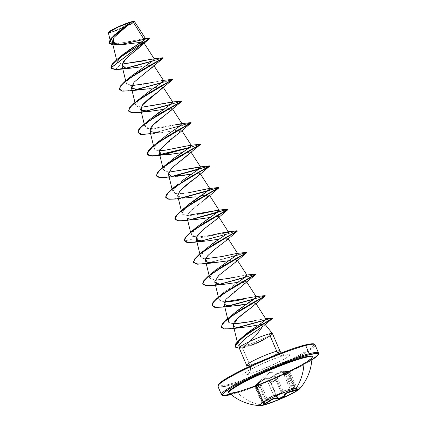 <?xml version="1.0" encoding="UTF-8"?>
<svg xmlns="http://www.w3.org/2000/svg" width="427" height="427" viewBox="0 0 427 427"><rect width="100%" height="100%" fill="white"/><g stroke="black" fill="none" stroke-linecap="round" stroke-linejoin="round"><path stroke-width="0.32" stroke-dasharray="2.13 1.6" d="M259.685 405.292A21.9 2.29 -23.2 0 1 261.788 403.051A21.9 2.29 -23.2 0 1 296.018 388.228A21.9 2.29 156.8 0 0 274.433 396.427A21.9 2.29 156.8 0 0 259.696 404.823M255.127 385.88L262.189 402.351L261.607 402.773L264.863 400.473L265.866 399.736L258.789 383.222C262.434 380.035 265.06 378.69 266.672 379.176A0.395 0.384 -60.3 0 1 266.848 378.69A0.395 0.384 119.7 0 0 266.672 379.176C267.313 379.726 273.574 376.988 274.097 375.931A0.395 0.368 -151.2 0 0 273.622 375.733A0.395 0.368 28.8 0 1 274.097 375.931L274.748 375.157L281.916 391.885L281.174 392.445L274.097 375.931L274.748 375.157C276.616 373.758 279.381 372.915 283.037 372.638L283.117 372.232C278.153 372.803 274.988 373.972 273.622 375.733C271.46 377.548 269.202 378.536 266.848 378.69C265.162 378.263 262.37 379.699 258.474 382.987L258.789 383.222L254.572 386.36L255.725 384.919L255.127 385.88L255.773 385.341L262.851 401.855L262.189 402.351L255.127 385.88L258.789 383.222L258.474 382.987C254.86 385.901 253.942 386.542 255.725 384.919C258.388 382.496 258.762 382.763 256.846 385.72C256.029 386.862 256.099 387.342 257.054 387.161L260.865 384.706C264.601 381.284 267.761 380.121 270.35 381.21C273.456 381.589 275.714 380.601 277.123 378.253C277.587 375.824 280.384 374.388 285.503 373.945C290.061 373.235 290.979 372.59 288.257 372.013L285.695 371.293L287.141 371.212C288.412 371.132 288.577 371.212 287.649 371.453L285.028 371.474L289.18 372.13L289.949 372.595L289.687 372.92L286.784 373.812L282.327 374.372L279.536 375.328L277.71 376.742L276.942 378.866L275.5 380.19L272.026 381.439L268.546 380.751L266.037 381.226L263.315 382.672L259.904 385.544L257.054 387.161L269.41 372.456L287.649 371.453L283.117 372.232L287.649 371.453L269.41 372.456L257.054 387.161L256.28 386.942L258.02 383.259L254.7 385.901L263.491 379.411L265.589 378.626L267.323 378.76L269.143 378.306L272.469 376.721L275.746 374.047L278.436 373.054L283.117 372.232L290.114 389.152L295.671 387.887L294.529 388.031L287.451 371.517L285.401 371.639L286.885 372.077L294.054 388.805L292.639 388.538L294.529 388.031A0.395 0.288 80 0 0 294.87 388.335L293.098 388.746L293.963 389.018L294.87 388.335L284.75 390.967L277.491 394.927L271.727 396.619L261.505 403.221L264.804 401.092L264.884 401.7M285.401 371.639L285.695 371.821M292.938 388.709L294.054 388.805L286.885 372.077L290.328 372.723L285.482 374.394C280.608 374.73 277.977 376.08 277.593 378.445L283.699 392.691L277.593 378.445C276.536 380.51 274.278 381.658 270.814 381.898L272.8 381.727L275.121 380.868L276.931 379.635L277.593 378.445A0.395 0.358 -1.8 0 0 277.123 378.253A0.395 0.358 178.2 0 1 277.593 378.445L278.11 376.982L279.824 375.632L282.471 374.746L285.482 374.394L285.503 373.945L285.482 374.394L288.209 373.919L290.056 373.177L290.152 372.552L288.31 372.008L295.58 388.789L297.197 388.986L297.08 389.579L297.197 388.986M276.707 395.637L270.814 381.898L270.168 381.69C267.702 380.574 264.724 381.669 261.233 384.978L267.649 399.944L261.233 384.978L257.006 387.599L259.013 386.659L261.233 384.978L260.865 384.706L261.233 384.978L263.523 383.019L266.085 381.637L268.455 381.204L270.168 381.69A0.395 0.347 122.5 0 1 270.35 381.21A0.395 0.347 -57.5 0 0 270.168 381.69L270.814 381.898L276.707 395.637M263.961 402.901A0.395 0.272 42.2 0 0 263.902 402.608L263.235 403.905L263.902 402.608L256.824 386.099L257.924 383.702L255.773 385.341L262.851 401.855L265.172 400.611L264.996 401.257L263.902 402.608L256.782 385.778L256.173 387.38L257.006 387.599L263.699 403.216L257.006 387.599L256.195 387.481L257.961 383.745L255.773 385.341L255.725 384.919M255.095 385.49L254.732 385.827M229.16 392.931A45.107 4.718 156.8 0 0 237.001 392.189A49.639 41.115 -104.3 0 0 263.571 405.122A49.639 41.115 75.7 0 1 237.001 392.189A45.107 4.718 156.8 0 0 283.32 374.442A45.107 4.718 156.8 0 0 311.998 357.447C315.617 359.507 257.545 387.481 236.398 391.997C225.904 394.137 230.222 392.504 229.171 392.941M231.071 394.569L272.858 379.406L311.865 359.945A52.014 5.444 -23.2 0 1 231.69 394.404L231.06 394.559M230.788 393.982A52.804 5.524 156.8 0 0 282.829 374.212A52.804 5.524 156.8 0 0 318.361 353.972A52.804 5.524 -23.2 0 1 282.829 374.212A52.804 5.524 -23.2 0 1 230.788 393.982M111.073 30.611L120.857 25.759L131.084 22.039L121.684 27.776L111.644 32.025L115.333 30.872L128.474 25.225L131.084 22.039A13.093 1.372 156.8 0 0 114.255 28.839A13.093 1.372 156.8 0 0 111.644 32.025A105.613 87.471 -104.3 0 0 121.684 27.776A105.613 87.471 -104.3 0 0 131.084 22.039L133.4 21.878L131.655 23.453L121.876 28.305L115.103 30.952L110.444 32.281L109.664 32.335L109.461 31.838L111.415 30.402M133.603 22.695L110.945 32.383A14.027 1.468 156.8 0 0 126.2 26.469A14.027 1.468 156.8 0 0 134.153 21.403M227.554 384.748A52.014 5.444 156.8 0 0 294.427 357.741A52.014 5.444 156.8 0 0 304.809 345.08L312.676 343.842L313.994 344.434L313.471 345.817L311.128 347.93L307.061 350.695L294.427 357.741L277.497 365.875L249.758 377.42L233.804 382.966L227.554 384.748L219.681 385.987L218.368 385.394L218.891 384.012M314.843 345.763A52.804 5.524 -23.2 0 1 279.311 366.008A52.804 5.524 -23.2 0 1 227.276 385.773A52.804 5.524 156.8 0 0 279.311 366.008A52.804 5.524 156.8 0 0 314.843 345.763M249.832 365.064L242.456 347.85L249.832 365.064A18.115 1.895 -23.2 0 0 267.681 358.285A18.115 1.895 -23.2 0 0 279.872 351.341A18.115 1.895 -23.2 0 1 267.681 358.285A18.115 1.895 -23.2 0 1 249.832 365.064A7.392 6.122 75.7 0 1 247.238 374.639A25.508 2.669 156.8 0 0 280.032 361.397A25.508 2.669 156.8 0 0 285.124 355.189A25.508 2.669 156.8 0 0 252.33 368.432A25.508 2.669 156.8 0 0 247.238 374.639A7.392 6.122 -104.3 0 0 249.832 365.064A18.115 1.895 -23.2 0 1 246.699 364.973M278.585 353.946A7.392 6.122 -104.3 0 0 283.966 355.616A7.392 6.122 75.7 0 1 278.585 353.946M256.68 334.571L245.194 345.571L251.236 343.714L270.2 335.627L251.236 343.714L250.836 345.08L237.369 348.069L235.069 346.799L237.369 348.069L250.836 345.08A17.512 1.831 156.8 0 0 270.2 335.627L270.195 335.75A18.115 1.895 156.8 0 0 272.485 333.839M242.456 347.85L246.673 347.082L256.563 343.388L261.997 340.789L270.232 335.841L262.397 340.581L257.203 343.1L251.861 345.358L242.456 347.85M131.874 21.766L131.569 22.044M140.873 42.305L143.819 42.705L143.851 43.212M143.755 43.437L143.002 44.413M141.193 46.068L140.745 46.442M144.95 66.142L150.117 65.283L144.95 66.142M152.722 67.076L150.635 65.214L153.565 65.219L152.845 66.964M147.742 70.957L134.345 81.845M147.843 88.859L157.595 87.177L163.039 87.012L163.338 87.476M159.244 90.919L158.481 91.495M163.488 109.392L169.53 108.421L172.311 108.639L171.323 110.262M149.877 130.763L154.206 132.994L159.709 132.936L176.591 130.352L181.576 130.262L180.915 131.569L159.794 149.717M159.511 150.256L159.282 150.822M159.148 152.386L163.061 154.574L171.211 154.339L182.025 152.642M187.704 151.713L190.848 151.889L189.919 153.458M168.414 174.008L172.679 176.239M191.291 174.264L200.06 173.447L191.291 174.264M177.68 195.635L183.38 197.952L195.262 196.804M200.557 195.892L205.723 195.032L200.562 195.886M187.688 220.316L195.918 219.499L187.752 218.432L187.122 215.592L190.479 211.05L204.287 200.012L192.337 209.294L188.093 213.82L186.951 217.258L187.752 218.432C192.054 221.757 211.413 216.852 216.452 216.484L209.828 217.514M218.95 217.22L218.651 216.761L213.81 221.448M213.361 221.778L212.55 222.382M196.217 238.885L199.601 240.999L207.218 240.951L219.099 239.136M205.494 259.402C206.14 254.385 222.825 243.705 226.918 240.022L224.783 238.207L227.917 238.383L226.967 239.979M228.365 260.764L237.188 260.011L233.745 263.646L224.944 270.211L217.146 277.134L214.754 282.13M237.636 282.386L243.977 281.382L246.454 281.633L242.226 285.866L234.124 291.903L225.942 299.311M246.902 304.013L255.245 302.999L255.725 303.255L249.485 308.977M248.904 309.404L247.996 310.071M248.519 326.73L257.15 325.139M270.2 335.627A17.512 1.831 -23.2 0 1 250.836 345.08L251.236 343.714L245.194 345.571L256.355 334.923L260.988 329.233L262.445 326.591L263.144 324.168L258.975 324.792L263.144 324.168L262.338 326.81M238.229 345.123L238.816 345.619C240.081 346.297 242.21 346.281 245.194 345.571C242.205 346.281 240.075 346.297 238.816 345.619L238.122 344.973M252.981 328.929C260.048 324.221 264.324 321.104 265.807 319.572M265.914 319.049L263.315 318.958L256.152 320.357L264.34 318.836L265.818 319.551M233.516 323.581L231.103 323.33L228.861 322.369L227.692 318.964M256.333 297.096C256.237 296.365 252.41 296.946 244.842 298.847M224.25 301.942L219.019 299.797L221.159 295.249L219.104 300.058L224.25 301.942M221.816 294.539L237.209 282.669M247.041 275.276L243.395 275.49L233.526 277.678M214.984 280.32L209.753 278.174L211.883 273.632M237.77 253.654L234.263 253.841L212.854 258.18L202.857 258.356L200.482 256.547L205.003 249.614L228.482 232.341M196.511 227.297L191.509 233.041L192.657 236.419L199.873 236.964L210.676 235.336L197.407 237.076L191.216 234.925L196.457 227.345M196.596 227.223C205.238 220.572 211.103 216.366 214.189 214.61M199.217 214.13C191.477 215.779 185.953 215.854 182.639 214.349L181.945 213.297L187.117 205.782M174.814 187.133L172.887 192.187C174.659 194.125 179.623 194.36 187.779 192.892L177.333 193.799L172.679 191.675L177.867 184.144M181.219 181.395L199.361 168.75L200.589 167.064M168.644 172.198L163.408 170.053L165.548 165.505L163.381 169.914L168.644 172.198M166.199 164.795L189.834 147.326M159.372 150.571L154.142 148.425L154.12 147.539L156.282 143.883L154.12 147.539C153.907 148.938 154.782 149.856 156.741 150.288L159.372 150.576M156.933 143.168L166.172 135.551M181.32 125.1L182.164 123.91M150.171 119.176L144.833 126.066L149.429 128.917L175.214 124.828C168.873 126.461 161.769 127.79 153.891 128.815L147.587 128.687L144.876 126.803L145.105 125.068L149.952 119.368M158.727 112.632L172.577 102.987M172.892 102.283L142.81 107.305L135.605 105.181L139.282 99.032L149.962 90.657M163.626 80.66L157.889 81.311L145.127 84.092L132.285 85.71L126.339 83.553L127.774 79.854L128.666 78.792M131.628 75.926L129.125 78.301L146.717 64.968M147.609 64.376L148.212 63.975M122.101 55.206L117.094 61.451L121.156 64.013L115.621 69.446L126.12 68.09L115.621 69.446L110.935 67.861L115.696 69.628L121.156 64.013L122.122 64.071L121.156 64.013L117.126 62.161L122.047 55.248M122.56 54.816L123.323 54.192M124.262 53.45L125.426 52.564M126.2 51.987L127.358 51.149M128.265 50.503L129.605 49.575M130.315 49.094L131.697 48.171M132.455 47.664L133.966 46.682M134.59 46.281L136.053 45.347M136.592 45L138.012 44.104M145.575 38.734L141.198 39.113L130.23 41.563L117.985 43.431L110.855 42.172L111.404 38.409L116.886 32.82L131.372 21.937L114.244 35.169L110.908 39.225L110.753 42.049L119.891 43.271L144.774 38.51M108.362 32.783L110.876 32.639L125.906 26.858L132.407 23.48L134.537 21.596M121.684 44.616L139.399 42.449L142.538 44.872M143.974 39.343L117.889 44.883M117.9 44.878L119.902 44.664M143.867 39.172L122.522 44.093L113.465 44.808L109.195 43.106L113.465 44.808L122.522 44.093L143.867 39.172M265.108 324.403L262.952 326.377M238.965 346.409L241.565 347.882L239.195 345.117L245.21 338.664L264.025 325.577M298.558 346.863L291.059 349.334M254.866 363.953L246.011 368.085M230.938 375.819L225.301 379.133M247.238 374.639L243.379 375.248L242.733 374.954L242.99 374.282L246.133 371.885L256.291 366.467L269.779 360.527L278.383 357.276L287.462 354.688L289.629 354.874L289.373 355.547L286.229 357.943L276.072 363.361L258.127 371.047L247.238 374.639M250.916 345.262L251.861 345.358L250.916 345.262L239.35 348.299L241.138 348.106L250.916 345.262A17.512 1.831 156.8 0 0 270.232 335.841A17.512 1.831 -23.2 0 1 250.916 345.262L250.836 345.08M254.673 304.942L254.748 302.94L246.902 304.008M245.408 283.314L241.565 281.708L223.727 284.371M236.136 261.692L236.579 259.728L214.455 262.749M207.058 240.967L205.19 241.122M217.605 218.443L216.452 216.484M178.422 198.694L186.652 197.872L179.9 197.482L177.696 195.699M189.796 153.571L187.709 151.713M180.53 131.948L177.018 130.288L159.709 132.936M171.264 110.321L167.416 108.714L149.578 111.378M161.993 88.699L160.547 86.766L147.662 88.885M120.355 69.254L126.782 68.155L120.371 69.254M152.193 61.253L163.183 57.912L152.193 61.253M129.627 90.882L136.053 89.777L129.637 90.882M161.459 82.875L172.449 79.539L161.459 82.875M138.887 112.504L145.319 111.404M181.875 101.199L170.725 104.498L181.721 101.162M148.153 134.131L179.991 126.125L150.603 133.768M191.147 122.827L179.997 126.125L190.986 122.784M157.424 155.754L163.856 154.654M189.262 147.747L200.258 144.411L189.262 147.747M166.695 177.381L173.122 176.276L166.711 177.376M198.534 169.375L209.524 166.034L198.534 169.375M175.967 199.003L182.393 197.898L175.983 199.003M207.8 190.997L218.795 187.661L207.8 190.997M185.233 220.626L191.659 219.526L185.249 220.626M217.065 212.625L228.061 209.283L217.065 212.625M194.498 242.253L200.93 241.148M226.337 234.247L237.327 230.911L226.337 234.247M203.764 263.875L235.603 255.874L246.598 252.533L235.603 255.869L206.214 263.512M213.036 285.503L219.462 284.398M256.024 274.198L244.874 277.497L255.864 274.155M222.307 307.125L228.733 306.026L222.318 307.125M254.14 299.119L265.135 295.783L254.14 299.119M231.279 328.747L237.759 327.621L231.29 328.742M265.327 320.117L272.426 318.206L265.327 320.117M152.674 60.896L162.986 57.746L152.674 60.896M119.405 89.478L124.492 91.074L135.386 89.718L124.492 91.074L119.405 89.478M172.257 79.369L161.945 82.518L172.535 79.395M128.676 111.1L133.763 112.696L144.657 111.34L133.763 112.696L128.676 111.1M181.528 100.991L171.211 104.145L181.801 101.023M190.794 122.618L153.875 132.973L143.013 134.324L137.942 132.722L143.013 134.324L153.875 132.973L191.066 122.645M200.066 144.241L189.748 147.39L200.338 144.267M156.479 175.972L161.566 177.573L172.46 176.212L161.566 177.573L156.479 175.972M165.745 197.594L170.832 199.195L181.731 197.84L170.832 199.195L165.745 197.594M175.017 219.222L180.103 220.818L190.997 219.462L180.103 220.818L175.017 219.222M237.134 230.74L210.367 238.714L192.849 242.253L187.042 242.28L184.283 240.849L237.412 230.767M246.406 252.362L209.486 262.722L198.624 264.067L193.554 262.472L198.624 264.067L209.486 262.722L246.678 252.389M255.672 273.99L218.752 284.345L207.89 285.695L202.82 284.094L207.89 285.695L218.752 284.345L255.944 274.017M212.086 305.716L217.172 307.317L228.071 305.962L217.172 307.317L212.086 305.716M264.943 295.612L254.625 298.761L265.215 295.639M221.357 327.344L226.315 328.939L237.102 327.557L226.315 328.939L221.357 327.344M265.605 319.828L272.047 318.035L265.605 319.828M154.014 58.867L154.344 59.017M128.474 79.011L127.774 79.854L126.755 84.343L131.569 85.699M152.983 82.416L161.182 80.655M140.899 97.553L135.637 104.039L136.533 106.398L141.225 107.332M171.611 102.122L172.887 102.272M177.974 184.048L175.465 186.423M187.239 205.675L184.736 208.045M184.08 208.755L182.639 214.349L187.181 215.448M205.777 248.925L204.485 250.089C199.729 254.535 199.185 257.289 202.857 258.356L205.718 258.698M211.888 273.632L209.774 278.265L215.784 280.331L245.749 275.116L246.833 275.858L224.314 292.169L221.805 294.545M255.02 296.744L256.301 296.893M228.861 322.369L231.103 323.33L233.761 323.591M218.603 187.49L208.285 190.639M209.331 165.863L199.014 169.017M108.458 32.5A14.027 1.468 156.8 0 0 110.945 32.383L116.934 30.408L126.803 26.18L132.391 23.197L134.121 21.884L134.259 21.51L133.907 21.35M110.876 32.639L108.479 32.388M108.607 32.185L108.821 32.714L110.945 32.383M311.87 359.924L298.564 367.391L272.346 379.619L253.894 387.07L245.44 390.145L231.69 394.404M229.347 393.134L236.28 392.045L241.794 390.475L255.848 385.586L272.106 379.021L295.206 368.245L306.335 362.037L311.993 357.73A45.828 4.793 -23.2 0 1 280.315 375.402A45.828 4.793 -23.2 0 1 236.28 392.045M237.001 392.189A45.107 4.718 156.8 0 0 280.48 375.744A45.107 4.718 156.8 0 0 311.561 358.36M286.159 371.26L285.444 371.314M255.074 385.506L269.41 372.456L287.152 371.212C288.289 371.106 288.791 371.196 288.652 371.469L283.037 372.638C288.065 371.778 289.533 371.405 287.451 371.517A0.395 0.288 87 0 0 287.141 371.212A0.395 0.288 -93 0 1 287.451 371.517L285.385 371.677L288.503 372.275L295.58 388.789L294.054 388.805L297.379 389.178M261.751 402.666L254.711 386.227M265.172 400.611L262.851 401.855L261.511 403.216L262.877 402.293L262.851 401.855L262.877 402.293L265.071 401.321M256.173 387.38L256.195 387.481C255.928 387.406 256.125 386.841 256.782 385.773L257.945 383.686L265.21 400.654L263.902 402.608A0.395 0.272 -137.8 0 1 263.923 402.965M276.232 395.845L270.168 381.69L276.232 395.845M292.015 389.632L285.482 374.394L292.015 389.632M290.344 372.83L290.152 372.552M294.87 388.335L296.108 388.122L294.87 388.335A0.395 0.288 -100 0 1 294.529 388.031L295.671 387.887M295.383 388.33L287.777 389.691L281.916 391.885L274.748 375.157L278.217 373.465L283.037 372.638L290.114 389.152L294.529 388.031L287.451 371.517M262.189 402.351L265.866 399.736C269.741 397.057 272.373 395.706 273.75 395.685L277.459 394.564L281.174 392.445L274.097 375.931L270.424 378.167L266.672 379.176L273.75 395.685L270.75 396.694L265.866 399.736L258.789 383.222L263.496 379.784L265.477 379.069L266.672 379.176L273.75 395.685C276.226 395.263 278.698 394.18 281.174 392.445L281.916 391.885C283.896 390.774 286.629 389.862 290.114 389.152L290.066 389.552C285.807 390.417 283.005 391.452 281.655 392.653A0.395 0.374 41.7 0 1 281.174 392.445A0.395 0.374 -138.3 0 0 281.655 392.653C280.939 393.577 274.209 396.512 273.568 396.181A0.395 0.39 105 0 0 273.75 395.685A0.395 0.39 -75 0 1 273.568 396.181C272.261 396.144 269.789 397.409 266.16 399.987L262.877 402.293M265.866 399.736L266.16 399.987L265.866 399.736M295.81 389.056L295.58 388.789L295.81 389.056M294.529 388.031L292.639 388.538M297.363 389.136L290.328 372.723C290.638 372.515 289.965 372.275 288.31 372.008L285.273 371.538L292.676 388.629M298.558 387.732A21.9 2.29 -23.2 0 1 299.903 388.058M295.73 388.18L296.108 388.122M299.807 388.34A21.9 2.29 156.8 0 0 296.018 388.228M261.548 403.189L260.886 403.691M115.333 30.872L128.303 25.316M247.185 367.514L246.977 369.878L245.514 372.536C246.731 370.503 275.399 357.298 284.046 355.595L285.951 355.2L282.968 354.399L281.163 352.953M116.55 59.785L117.126 62.161M143.819 42.705L144.209 43.308M125.693 80.895L126.339 83.553M153.773 65.39L154.072 65.849M134.964 102.517L135.605 105.181M144.23 124.145L144.876 126.803M172.311 108.639L172.609 109.098M153.501 145.767L154.142 148.425M181.576 130.262L181.875 130.726M162.767 167.389L163.408 170.053M190.848 151.889L191.141 152.348M172.038 189.017L172.679 191.675M200.114 173.511L200.412 173.97M181.304 210.639L181.945 213.297M209.385 195.139L209.678 195.598M190.57 232.267L191.216 234.925M199.841 253.889L200.482 256.547M227.917 238.383L228.215 238.848M209.107 275.511L209.753 278.174M237.188 260.011L237.487 260.47M218.378 297.139L219.019 299.797M246.454 281.633L246.753 282.092M255.725 303.255L256.019 303.72M110.444 41.408L110.022 39.663M144.385 38.537L145.399 38.43M243.742 347.706L241.138 348.106M177.194 176.26L169.151 177.072M168.115 154.622L159.885 155.444M158.849 133L150.619 133.822M153.074 58.873L154.184 58.766M245.749 275.116L246.865 275.009M264.34 318.836L265.695 318.713M263.235 403.905L256.195 387.481M297.913 387.817L295.874 388.159L295.692 387.892L288.652 371.469M265.156 401.279L265.21 400.654M293.936 389.029L292.634 388.586"/><path stroke-width="0.64" d="M259.685 405.292A21.9 2.29 156.8 0 0 263.486 404.929L263.571 405.122A21.9 2.29 -23.2 0 1 259.781 405.015A21.9 2.29 -23.2 0 1 274.518 396.619A21.9 2.29 -23.2 0 1 296.098 388.421A21.9 2.29 -23.2 0 1 299.722 388.757A21.9 2.29 -23.2 0 1 284.521 397.211A21.9 2.29 -23.2 0 1 263.571 405.122A21.9 2.29 -23.2 0 1 260.315 405.65A21.9 2.29 -23.2 0 1 271.23 398.156A21.9 2.29 -23.2 0 1 296.098 388.421A49.639 41.115 -104.3 0 0 303.997 357.789A49.639 41.115 75.7 0 1 296.098 388.421A21.9 2.29 -23.2 0 1 299.887 388.527A21.9 2.29 -23.2 0 1 285.151 396.923A21.9 2.29 -23.2 0 1 263.571 405.122L263.486 404.929A21.9 2.29 -23.2 0 1 259.685 405.292M265.082 401.289L263.267 403.771L263.085 404.3L263.966 404.465L263.486 404.929L268.663 401.791L268.311 401.492L264.035 404.001L263.699 403.216L264.035 404.001L263.213 403.814M283.699 392.691L284.67 394.959L283.971 396.08L279.834 398.145L277.876 398.37L276.707 395.637L277.876 398.37L277.246 398.199L276.232 395.845L277.246 398.199C274.993 397.596 272.015 398.695 268.311 401.492L273.323 398.546L275.634 398.001L277.246 398.199A0.395 0.358 115.9 0 1 277.064 398.695A0.395 0.358 -64.1 0 0 277.246 398.199L277.876 398.37C281.276 398.039 283.539 396.902 284.67 394.959L285.321 393.769L287.067 392.546L292.559 390.908L292.015 389.632L292.559 390.908C287.894 391.762 285.263 393.112 284.67 394.959A0.395 0.368 3.2 0 0 285.145 395.162A0.395 0.368 -176.8 0 1 284.67 394.959L283.699 392.691M265.071 401.321L263.865 403.008C262.797 404.209 262.829 404.695 263.966 404.465L268.663 401.791L267.649 399.944L268.311 401.492L264.035 404.001L263.251 403.931L263.923 402.965A0.395 0.272 42.2 0 0 263.961 402.901M299.69 388.794C307.445 379.774 311.545 369.323 311.998 357.452A45.107 4.718 156.8 0 0 303.997 357.789A45.107 4.718 156.8 0 0 258.559 375.13A45.107 4.718 156.8 0 0 229.043 392.285A45.107 4.718 156.8 0 0 237.001 392.189M229.539 393.144A45.828 4.793 -23.2 0 1 252.197 377.527A45.828 4.793 -23.2 0 1 304.355 357.095A0.79 0.657 -104.3 0 0 303.997 357.789A0.79 0.657 75.7 0 1 304.355 357.095L284.788 363.548L268.535 370.118L252.549 377.361L239.269 384.177L230.713 389.531L228.653 391.394L228.194 392.61L229.384 393.134M311.87 359.924L317.608 355.467L318.131 354.09L316.818 353.497L308.945 354.736L295.196 358.99L268.289 369.515L250.147 377.735L235.08 385.474L229.438 388.789L223.027 393.667L222.504 395.044L223.817 395.637L231.06 394.559A52.014 5.444 -23.2 0 1 242.509 381.519A52.014 5.444 -23.2 0 1 308.945 354.736A52.014 5.444 -23.2 0 1 311.87 359.924L318.206 354.853L318.606 353.994L318.542 353.044L315.025 344.835L314.389 344.141C314.203 344.135 314.192 342.849 304.926 345.037A0.79 0.657 75.7 0 1 305.705 345.502A52.804 5.524 -23.2 0 1 314.843 345.763A52.804 5.524 156.8 0 0 305.705 345.502L309.223 353.705A0.79 0.657 75.7 0 1 308.945 354.736A0.79 0.657 -104.3 0 0 309.223 353.705A52.804 5.524 -23.2 0 1 318.361 353.972A52.804 5.524 156.8 0 0 309.223 353.705L305.705 345.502A52.804 5.524 156.8 0 0 253.67 365.272A52.804 5.524 156.8 0 0 218.138 385.512A52.804 5.524 156.8 0 0 227.276 385.773A52.804 5.524 -23.2 0 1 218.138 385.512A52.804 5.524 -23.2 0 1 253.67 365.272A52.804 5.524 -23.2 0 1 305.705 345.502A0.79 0.657 -104.3 0 0 304.809 345.08A0.79 0.657 75.7 0 1 304.931 345.032C289.794 348.72 255.816 362.56 235.688 373.246C225.872 378.402 220.076 382.197 218.293 384.631L217.957 386.44L221.474 394.644L222.109 395.343C222.296 395.343 222.307 396.63 231.573 394.447M134.153 21.403A14.027 1.468 156.8 0 0 131.783 21.681L134.414 21.51L133.603 22.695M246.699 364.973A18.115 1.895 -23.2 0 1 258.885 358.029A18.115 1.895 -23.2 0 1 276.739 351.25A7.392 6.122 -104.3 0 0 278.585 353.946A7.392 6.122 75.7 0 1 276.739 351.25A18.115 1.895 -23.2 0 1 279.872 351.341A18.115 1.895 -23.2 0 0 276.739 351.25L269.288 333.871L276.739 351.25A18.115 1.895 -23.2 0 0 258.885 358.029A18.115 1.895 -23.2 0 0 246.699 364.973A18.115 1.895 -23.2 0 0 249.832 365.064M272.485 333.839A18.115 1.895 156.8 0 0 269.288 333.871A18.115 1.895 156.8 0 0 251.151 340.783A18.115 1.895 156.8 0 0 239.2 347.69M230.457 394.062A52.804 5.524 -23.2 0 1 221.656 393.715A52.804 5.524 -23.2 0 1 257.187 373.476A52.804 5.524 -23.2 0 1 309.223 353.705A52.804 5.524 156.8 0 0 257.187 373.476A52.804 5.524 156.8 0 0 221.656 393.715A52.804 5.524 156.8 0 0 224.239 395.221M138.012 44.104L144.39 40.01L132.925 21.601L131.874 21.761L114.174 37.234L112.968 43.164L121.684 44.616L117.889 44.883L109.317 43.378L112.744 36.77L131.858 21.777L117.932 32.281L111.089 38.542L109.232 43.196L111.975 44.803L117.9 44.878M131.569 22.044L119.154 32.18L113.806 37.72L112.258 41.995L115.824 44.36L123.761 44.483L140.873 42.305M143.002 44.413L142.725 44.691M142.575 44.835L141.193 46.068M140.745 46.442L128.292 56.476L123.387 61.675L122.021 65.678L125.634 68.026C127.278 68.603 132.717 68.155 141.945 66.671L131.046 68.128L125.634 68.026L115.696 69.628L111.372 68.523L111.383 65.523L122.506 55.537L149.322 38.82L148.852 38.227L143.974 39.343M152.845 66.964L147.742 70.957M134.345 81.845L131.34 87.514L136.629 89.814L147.843 88.859M163.039 87.012L159.244 90.919M158.481 91.495L148.783 98.808L142.938 104.204L140.611 109.136L141.097 110.027L149.445 111.383L163.488 109.392M171.323 110.262L156.223 121.962L151.035 127.305L149.877 130.763L153.501 145.767M159.794 149.717L159.511 150.256M182.025 152.642L168.115 154.622L161.075 154.142L159.282 150.822L159.148 152.386L162.767 167.389M189.919 153.458L171.932 167.816L168.414 174.008L172.038 189.017M172.679 176.239L191.291 174.264L177.386 176.25L171.019 175.967L168.457 174.163L171.489 168.27L200.247 144.668L166.818 164.587L159.26 170.741L156.378 175.278L159.004 177.536L169.151 177.072M200.06 173.447C199.868 174.686 197.616 176.751 193.308 179.65L199.067 175.198L200.114 173.511M177.696 195.699L180.114 190.591L193.308 179.65C190.052 181.721 185.654 185.366 180.114 190.591L177.68 195.635L181.304 210.639M195.262 196.804L186.652 197.872M205.723 195.032L209.385 195.139L204.287 200.012L208.333 196.82L205.723 195.027M216.452 216.484L218.651 216.761M213.81 221.448L213.361 221.778M212.55 222.382L202.99 229.715L197.738 234.93L196.217 238.885L199.841 253.889M224.26 238.277L224.778 238.207L224.26 238.277M226.967 239.979L213.81 250.062L207.458 255.997L205.488 260.507L207.917 262.418L213.457 262.802L228.365 260.764M218.378 297.139L214.754 282.13L217.546 284.131L223.492 284.382L237.636 282.386M246.902 304.008L232.998 305.994L224.677 304.809L225.942 299.311L224.026 303.757L226.828 305.759C232.566 306.186 237.844 305.849 242.659 304.755L246.902 304.013M249.485 308.977L248.904 309.404M247.996 310.071L237.481 318.526L233.291 325.379L234.466 326.799L237.497 327.6L248.519 326.73L240.054 327.653L236.761 327.509L234.466 326.799C228.888 324.493 241.773 314.357 250.574 308.171L265.124 296.039L231.888 315.825L224.276 321.974L221.266 326.543L223.7 328.87L231.279 328.747L241.928 327.557M257.15 325.139L248.519 326.73M262.338 326.81L256.68 334.571M238.122 344.973L237.834 344.093L238.469 341.83C241.02 338.072 245.861 333.77 252.981 328.929L243.406 336.311L238.469 341.83L237.828 343.692L238.229 345.123M233.291 325.379L237.834 344.093M265.818 319.551L265.914 319.049L256.019 303.72M233.265 323.565L234.802 323.607C247.409 322.204 254.524 321.125 256.152 320.357C248.519 322.171 241.404 323.255 234.802 323.607L233.516 323.581M228.285 321.424L229.278 318.334C235.25 310.707 249.646 302.497 252.768 300.085L256.307 296.904L233.58 313.797L229.278 318.334C228.045 320.122 227.906 321.467 228.861 322.369M244.842 298.847C237.545 300.699 230.585 301.729 223.962 301.937M221.805 294.545L221.154 295.254L221.816 294.539M237.209 282.669L244.03 278.094L247.041 275.276L237.487 260.47M233.526 277.678L214.984 280.32M211.883 273.632L212.55 272.906L211.888 273.632M214.909 270.67L235.096 256.232L237.77 253.654L228.215 238.848M228.482 232.341L228.504 232.032L220.951 233.089L210.676 235.336L227.217 231.866L227.015 233.74L212.881 243.406L199.58 254.102L225.178 237.764L234.946 232.379L237.134 230.74L227.217 231.866M214.189 214.61L219.232 210.404L217.583 210.281L199.217 214.13M187.117 205.782L188.83 204.33C194.045 200.295 199.852 196.217 206.246 192.086L209.967 188.782L207.298 188.814L187.779 192.892L208.68 188.617L206.246 192.086L187.239 205.675L181.043 210.853L206.641 194.515L216.409 189.134L218.603 187.49L208.68 188.617M177.867 184.144L171.771 189.23L197.37 172.892L207.138 167.512L209.331 165.863L199.409 166.994L198.139 169.652L181.203 181.406M200.589 167.064L168.644 172.198L199.409 166.994M189.834 147.326L191.429 145.532L187.047 145.895L165.084 150.245L190.143 145.372L189.834 147.326L173.656 158.476L166.199 164.795M165.084 150.245L159.372 150.571L165.084 150.245M172.609 109.098L182.164 123.91L175.214 124.828L180.877 123.745L181.326 125.095L166.172 135.551L156.933 143.168M166.172 135.551L181.32 125.1M149.952 119.368L158.727 112.632M172.887 102.272L172.577 102.987L172.892 102.283L163.338 87.476M149.962 90.657L160.397 83.628L163.626 80.66L154.072 65.849M146.717 64.968L147.609 64.376M148.212 63.975L152.615 60.938L154.355 59.033L150.731 59.246L142.154 61.141L122.122 64.071L154.014 58.867M122.047 55.248L122.56 54.816M123.323 54.192L124.262 53.45M125.426 52.564L126.2 51.987M127.358 51.149L128.265 50.503M129.605 49.575L130.315 49.094M131.697 48.171L132.455 47.664M133.966 46.682L134.59 46.281M136.053 45.347L136.592 45M145.554 38.665L134.532 21.596L132.925 21.601L144.39 40.01L122.101 55.206L117.233 59.23L111.986 64.306L110.935 67.861L149.61 38.12L143.867 39.172L148.815 38.04L148.463 39.22L117.233 59.23M108.479 32.388L119.08 26.602L131.372 21.937L116.747 27.675L110.556 30.909L108.362 32.783L110.022 39.663M149.322 38.82L126.301 58.344L121.973 64.792L125.634 68.026L115.696 69.628L120.355 69.254L115.696 69.628L110.892 67.77M119.902 44.664L149.605 38.233M149.61 38.12L110.972 67.952M131.858 21.777L114.81 34.619L110.118 39.519L109.195 43.106L110.865 38.537L117.361 32.495L131.783 21.681A14.027 1.468 156.8 0 0 118.61 26.639A14.027 1.468 156.8 0 0 108.72 32.062A14.027 1.468 156.8 0 0 108.458 32.5M263.144 324.168C264.607 323.986 265.263 324.066 265.108 324.403L272.458 333.599M262.952 326.377L247.324 337.015L244.287 339.412L240.038 343.66C239.051 345.101 238.72 346.116 239.035 346.703M239.227 347.631A18.115 1.895 -23.2 0 1 251.327 340.703A18.115 1.895 -23.2 0 1 269.288 333.871A18.115 1.895 -23.2 0 1 272.501 333.738A18.115 1.895 -23.2 0 1 270.195 335.75L270.232 335.841M218.33 385.223A52.014 5.444 156.8 0 1 251.071 365.693A52.014 5.444 156.8 0 1 304.809 345.08L298.558 346.863M291.059 349.334L273.52 355.963L254.866 363.953M246.011 368.085L230.938 375.819M225.301 379.133L218.891 384.012M242.456 347.85L241.565 347.882M225.942 299.311L255.853 274.417L222.43 294.331L214.866 300.491L211.989 305.022L214.616 307.28L222.307 307.125L215.32 307.392L212.123 305.807L212.977 302.695L217.306 298.265L232.987 287.462L254.343 275.367L255.944 274.017L232.912 287.28L217.231 298.083L212.897 302.513L212.086 305.716L213.046 302.305L218.112 297.352L243.716 281.014L253.478 275.634L255.672 273.99L246.865 275.009M223.727 284.371L219.772 284.419L214.706 281.82L218.779 275.442L236.136 261.692L246.587 252.789L213.164 272.709L205.6 278.863L202.724 283.4L205.344 285.658L213.036 285.503L223.727 284.371M206.214 263.512L197.53 264.212L193.586 262.562L194.44 259.451L198.763 255.02L214.445 244.217L237.487 230.948L203.898 251.081L196.335 257.235L193.452 261.772L196.073 264.03L203.764 263.875L214.455 262.749L207.474 262.285L205.494 259.402M237.321 231.162L226.918 240.022M219.099 239.136L207.058 240.967M205.19 241.122L197.536 240.38L196.377 237.263L202.99 229.715L216.19 219.633L228.05 209.54L194.632 229.454L187.063 235.613L184.186 240.15L186.807 242.408L194.498 242.253L205.19 241.122M209.828 217.514L195.918 219.499M159.282 150.822L168.916 140.793L180.53 131.948L190.976 123.045L157.558 142.96L149.994 149.119L147.112 153.651L149.733 155.908L159.885 155.444M159.709 132.936L150.331 131.617L152.519 125.485L181.71 101.418L148.292 121.332L140.723 127.492L137.846 132.028L140.467 134.286L150.619 133.822M149.578 111.378L141.47 110.353L141.956 105.41L172.444 79.796L139.021 99.71L131.457 105.869L128.575 110.401L131.201 112.659L138.887 112.504L149.578 111.378M147.662 88.885L140.312 89.75L131.799 88.368L133.982 82.235L163.173 58.168L129.749 78.088L122.186 84.247L119.309 88.779L121.93 91.036L129.627 90.882L140.312 89.75M126.782 68.155L152.193 61.253L126.782 68.155M129.637 90.882L122.64 91.148L119.443 89.569L120.291 86.451L124.62 82.021L140.302 71.218L163.173 58.168M136.053 89.777L161.459 82.875L136.053 89.777M145.319 111.404L170.725 104.498L144.193 111.628L133.555 112.877L128.708 111.191L129.557 108.079L133.886 103.649L149.567 92.846L172.444 79.796M163.856 154.654L189.262 147.747L162.724 154.878L152.087 156.122L147.246 154.441L148.1 151.323L152.423 146.893L168.105 136.096L189.46 123.995L191.066 122.645L168.03 135.914L152.348 146.712L148.02 151.142L147.171 154.259L152.108 155.946L162.965 154.638L189.748 147.39L154.19 155.887L148.98 155.567L147.037 153.725L153.234 145.981L178.838 129.643L188.606 124.257L190.794 122.618L180.877 123.745M166.711 177.376L159.709 177.643L156.512 176.063L157.366 172.946L161.694 168.516L177.381 157.712L200.247 144.668M173.122 176.276L198.534 169.375L173.122 176.276M209.524 166.034L176.089 186.209L168.526 192.369L165.649 196.9L168.275 199.158L175.967 199.003L168.98 199.27L165.783 197.685L166.637 194.573L170.965 190.138L186.647 179.34L208.002 167.245L209.524 166.034M182.393 197.898L207.8 190.997L182.393 197.898M218.795 187.661L185.361 207.832L177.792 213.991L174.915 218.528L177.541 220.786L185.233 220.626L178.246 220.892L175.049 219.313L175.903 216.195L180.231 211.765L195.913 200.968L217.268 188.867L218.795 187.661M191.659 219.526L217.065 212.625L191.659 219.526M200.93 241.148L226.337 234.247L199.804 241.372L189.161 242.621L184.32 240.94L185.169 237.823L189.497 233.393L205.173 222.595L228.05 209.54M219.462 284.398L244.874 277.497L218.33 284.622L207.693 285.871L202.857 284.185L203.706 281.073L208.034 276.643L223.716 265.84L246.587 252.789M228.733 306.026L254.14 299.119L228.733 306.026M231.29 328.742L224.469 328.998L221.389 327.434L222.243 324.317L226.577 319.887L242.258 309.084L265.124 296.039M237.759 327.621L265.327 320.117L237.759 327.621M272.426 318.206L272.245 318.638L246.246 334.693L235.672 344.141L235.218 347.103L239.35 348.299L235.106 346.889L239.211 340.18L252.416 330.578L272.426 318.206M126.12 68.09L152.674 60.896L126.12 68.09M162.986 57.746L161.582 58.942L140.227 71.037L124.545 81.84L120.217 86.27L119.405 89.478L120.366 86.062L125.437 81.103L151.03 64.771L160.798 59.385L162.991 57.741L154.184 58.766M135.386 89.718L161.945 82.518L135.386 89.718M172.609 79.577L149.487 92.67L133.806 103.467L129.482 107.898L128.676 111.1L129.632 107.684L134.702 102.731L160.301 86.393L170.069 81.013L172.257 79.369L162.34 80.495L163.6 80.981C162.425 82.278 158.316 85.203 151.27 89.755L134.702 102.731M144.657 111.34L171.211 104.145L144.657 111.34M150.603 133.768L141.924 134.462L137.98 132.818L138.828 129.701L143.152 125.271L158.833 114.473L181.875 101.199L158.759 114.292L143.077 125.09L138.748 129.52L137.942 132.722L138.903 129.312L143.968 124.353L169.572 108.015L179.335 102.635L181.528 100.991L171.611 102.122L141.225 107.332M200.412 144.449L177.301 157.536L161.619 168.334L157.291 172.764L156.479 175.972L157.44 172.556L162.506 167.603L188.104 151.265L197.872 145.885L200.066 144.241L190.143 145.372M199.014 169.017L172.46 176.212L209.604 165.895L186.572 179.159L170.891 189.962L166.557 194.392L165.745 197.594L166.706 194.184L171.771 189.23M208.285 190.639L181.731 197.84L218.875 187.517L195.833 200.786L180.151 211.589L175.823 216.019L175.017 219.222L175.977 215.806L181.043 210.853M190.997 219.462L228.141 209.145L205.099 222.414L189.417 233.217L185.094 237.642L184.283 240.849L185.243 237.433L190.314 232.475L215.913 216.137L225.675 210.757L227.869 209.113L190.997 219.462M237.487 230.948L214.365 244.036L198.688 254.839L194.36 259.269L193.554 262.472L194.509 259.056L199.58 254.102M246.753 252.57L223.641 265.658L207.96 276.461L203.631 280.891L202.82 284.094L203.78 280.683L208.846 275.73L234.45 259.386L244.212 254.006L246.406 252.362L236.483 253.494L237.444 253.494L236.718 255.026L215.048 270.547L208.846 275.73M228.071 305.962L254.625 298.761L228.071 305.962M265.29 295.82L242.184 308.902L226.497 319.706L222.168 324.136L221.357 327.344L222.318 323.928L227.383 318.974L252.981 302.636L262.749 297.256L264.943 295.612L255.02 296.744L224.25 301.942M237.102 327.557L265.605 319.828L237.102 327.557M272.047 318.035L272.463 318.083L266.523 321.899L252.341 330.397L239.136 339.999L235.069 346.799L235.864 343.548L240.417 338.883L262.375 324.306L270.627 319.487L272.047 318.035L265.695 318.713M154.344 59.017L152.652 60.912L131.628 75.926L125.437 81.103M131.569 85.699L152.983 82.416M161.182 80.655L162.34 80.495M172.577 102.987L150.171 119.176L143.968 124.353M175.465 186.423L174.814 187.133M184.736 208.045L184.08 208.755M187.181 215.448L217.583 210.281L218.859 211.168L196.511 227.297L190.314 232.475M205.718 258.698L222.115 256.515L236.483 253.494M265.807 319.572C264.745 320.8 260.475 323.917 252.981 328.929M133.907 21.35L130.096 22.161L120.82 25.668L111.858 29.975L109.243 31.614L108.469 32.553M311.982 357.741L312.447 356.524L311.288 356.006L304.355 357.095A45.828 4.793 -23.2 0 1 311.993 357.73M311.561 358.36A45.107 4.718 156.8 0 0 303.997 357.789A45.107 4.718 156.8 0 0 255.874 376.374A45.107 4.718 156.8 0 0 229.16 392.931M297.197 388.986L297.08 389.579L292.559 390.908L292.57 391.351L292.559 390.908L297.379 389.178M268.663 401.791C272.132 399.101 274.929 398.065 277.064 398.695C278.601 399.677 285.332 396.736 285.145 395.162C285.674 393.374 288.145 392.103 292.57 391.351C297.907 390.123 299.007 389.355 295.858 389.045L293.968 389.018L297.603 389.205L297.512 389.814L287.376 392.856L285.738 394.02L284.19 396.491L281.852 397.868L279.066 398.759L274.513 398.626L272.148 399.501L268.663 401.791M299.903 388.058A21.9 2.29 -23.2 0 1 286.005 396.304A21.9 2.29 -23.2 0 1 263.486 404.929A21.9 2.29 156.8 0 0 285.071 396.731A21.9 2.29 156.8 0 0 299.807 388.34M229.176 392.947L229.171 392.941C238.09 400.809 248.482 405.042 260.363 405.65M134.414 21.51L134.126 21.393M239.189 347.914L246.635 365.293L247.185 367.514M272.485 333.642L279.936 351.021L281.163 352.953M112.258 41.995L116.55 59.785M144.209 43.308L154.355 59.033M122.021 65.678L125.693 80.895M131.34 87.514L134.964 102.517M140.611 109.136L144.23 124.145M181.875 130.726L191.429 145.532M191.141 152.348L200.701 167.16M200.412 173.97L209.967 188.782M209.678 195.598L219.232 210.404M186.951 217.258L190.57 232.267M218.95 217.22L228.504 232.032M205.488 260.507L209.107 275.511M246.753 282.092L256.307 296.904M224.026 303.757L227.692 318.964M145.399 38.43L148.815 38.04M115.546 33.968L114.81 34.619M238.965 346.409L239.173 347.866M264.489 325.193L272.245 318.638M232.998 305.994L222.307 307.125M187.688 220.316L185.233 220.626M208.333 196.82L218.784 187.917M178.422 198.694L175.967 199.003M199.067 175.198L209.513 166.29M131.046 68.128L120.355 69.254M159.436 140.798L153.234 145.981M168.708 162.425L162.506 167.603M217.951 210.244L227.869 209.113M224.314 292.169L218.112 297.352M233.58 313.797L227.383 318.974M243.406 336.311L240.417 338.883M263.923 402.965L265.156 401.279M293.936 389.029L297.363 389.136"/></g></svg>
